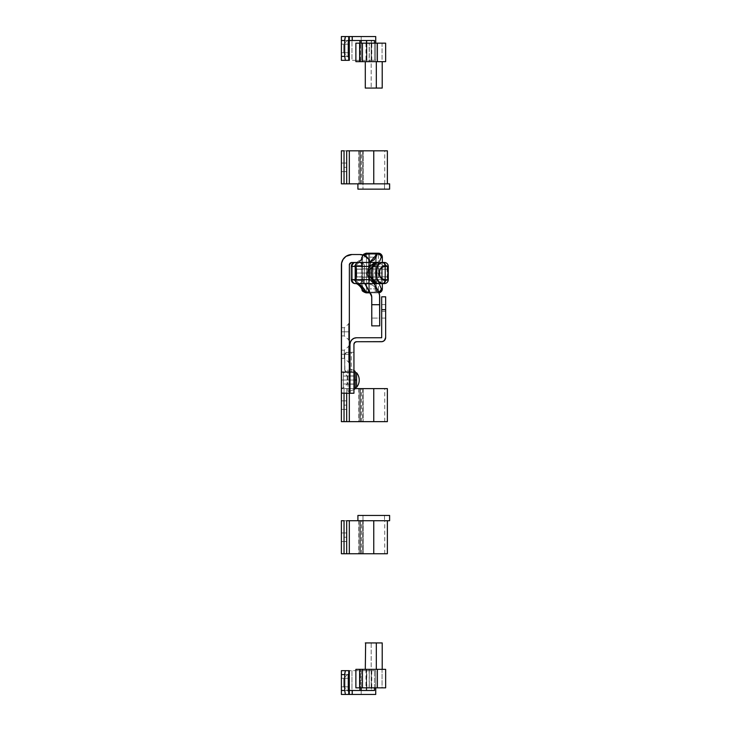 <?xml version="1.0" encoding="UTF-8"?>
<svg xmlns="http://www.w3.org/2000/svg" width="731" height="731" viewBox="0 0 731 731"><rect width="100%" height="100%" fill="white"/><g stroke="black" fill="none" stroke-linecap="round" stroke-linejoin="round"><path stroke-width="0.55" stroke-dasharray="3.65 2.74" d="M369.594 273.029L369.594 268.862L369.594 273.029L375.277 273.029L369.594 273.029L375.277 273.029L375.277 253.209L369.594 253.209L369.594 292.839L369.594 253.209L369.594 292.839L375.277 292.839L375.277 253.209L375.277 292.839L375.277 268.862L375.277 277.186L375.277 273.029L369.594 273.029L375.277 273.029L369.594 273.029L369.594 277.186L369.594 273.029M375.277 253.209L369.594 253.209L375.277 253.209L369.594 253.209L369.594 288.873L375.277 288.873L375.277 257.175L369.594 257.175L375.277 257.175L375.277 253.209M369.594 292.839L375.277 292.839L369.594 292.839L375.277 292.839L375.277 288.873L369.594 288.873L369.594 292.839M375.277 273.029L375.277 277.186L375.277 273.029M362.53 277.186L362.53 268.862L368.607 268.862L368.607 277.186L362.53 277.186L368.607 277.186L368.607 268.862L362.53 268.862L362.53 277.186L362.53 257.175L362.53 277.186M376.264 277.186L376.264 268.862L382.34 268.862L382.34 277.186L376.264 277.186L382.34 277.186L382.34 268.862L376.264 268.862L376.264 277.186L376.264 254.342L378.384 254.342L378.384 291.706L376.264 291.706L376.264 253.209L366.076 253.209L368.607 253.209L368.607 291.706L366.487 291.706L366.487 254.342L368.607 254.342L368.607 292.839L378.384 292.839L370.233 292.839L377.406 292.839L377.315 292.153L369.831 292.153L377.315 292.153L377.406 292.839L378.384 292.839L376.264 292.839L376.264 277.186M362.165 288.873L362.53 288.873A3.966 3.966 0 0 0 366.487 292.839A3.966 3.966 0 0 1 362.53 288.873A3.966 3.966 0 0 0 366.487 292.839A3.966 3.966 0 0 1 362.53 288.873L362.53 257.175L361.461 258.893L361.461 287.155L361.461 258.893L357.039 264.448L352.369 266.413L352.369 279.635L357.039 281.599L359.296 283.939L362.165 288.873A3.966 3.911 -90 0 0 366.076 292.839A3.966 3.911 90 0 1 362.165 288.873L362.53 288.59A3.966 3.116 180 0 0 366.487 291.706A3.966 3.116 0 0 1 362.53 288.59L362.53 257.458A3.966 3.116 180 0 1 366.487 254.342L366.487 292.839L366.487 291.706L368.607 291.706L368.607 292.839L366.076 292.839L368.607 292.839L368.607 253.209L368.607 292.839L376.264 292.839L376.264 256.727L376.264 292.839L376.264 291.706L378.384 291.706L378.384 292.839L378.384 291.706A3.966 3.116 180 0 0 382.34 288.59L382.34 288.873A3.966 3.966 0 0 1 378.384 292.839A3.966 3.966 0 0 0 382.34 288.873L382.34 288.59A3.966 3.116 0 0 1 378.384 291.706L378.384 254.342L376.264 254.342L376.264 253.209L376.264 256.727L376.264 253.209L368.607 253.209L368.607 254.342L366.487 254.342L366.487 253.209L366.487 254.342A3.966 3.116 0 0 0 362.53 257.458L362.101 257.248M375.707 288.316L377.315 292.153A3.966 3.427 -14.4 0 0 378.658 291.861A3.966 3.427 165.6 0 1 377.315 292.153C375.752 286.314 371.887 283.464 365.719 283.591L369.904 284.085L373.258 285.629L375.707 288.316M362.064 257.339A3.966 3.399 18.5 0 1 362.22 256.024A3.966 3.399 -161.5 0 0 362.064 257.339L361.461 258.893C358.601 263.79 355.568 266.294 352.369 266.413L351.3 266.422L351.3 279.626A3.966 3.966 0 0 0 355.266 283.591A3.966 3.966 0 0 1 351.3 279.626L352.187 279.626A3.966 3.829 -90 0 0 356.015 283.591L365.719 283.591A3.966 3.472 -90 0 0 369.192 279.626L373.55 280.147L377.022 281.791L378.859 283.591L369.192 279.626A3.966 3.472 90 0 1 365.719 283.591L356.015 283.591A3.966 3.829 90 0 1 352.187 279.626L351.3 279.626L351.3 266.422L352.369 266.413L352.369 279.635C355.568 279.754 358.601 282.257 361.461 287.155L362.137 288.855M375.588 283.591L377.927 283.591M384.323 262.456L378.302 262.456A3.966 3.253 -90 0 1 381.555 266.422L364.413 266.422L364.413 279.626L381.555 279.626L381.555 266.422L388.289 266.422L388.289 279.626L388.289 266.422L362.53 266.422L362.53 279.626L362.53 266.422L364.33 266.422L364.33 279.626L369.192 279.626L362.53 279.626L362.53 266.422L362.53 279.626L364.413 279.626L364.413 266.422L362.53 266.422L364.33 266.422L364.33 279.626A3.966 3.289 90 0 1 361.041 283.591A3.966 3.289 -90 0 0 364.33 279.626L362.53 279.626A3.966 3.966 0 0 1 358.565 283.591A3.966 3.966 0 0 0 362.53 279.626A3.966 3.966 0 0 1 358.565 283.591A3.966 3.966 0 0 0 362.53 279.626L364.413 279.626A3.966 3.253 -90 0 1 361.16 283.591A3.966 3.253 90 0 0 364.413 279.626L381.555 279.626L381.555 266.422A3.966 3.253 90 0 0 378.302 262.456L384.323 262.456A3.966 3.966 0 0 1 388.289 266.422A3.966 3.966 0 0 0 384.323 262.456M375.588 262.456L355.266 262.456L358.519 261.954L360.84 260.592L365.262 255.357C362.402 259.971 359.369 262.338 356.171 262.456A3.966 3.801 -91.5 0 0 356.052 262.456A3.966 3.801 88.5 0 1 356.171 262.456L356.015 262.456A3.966 3.829 -90 0 0 352.187 266.422A3.966 3.829 90 0 1 356.015 262.456L365.719 262.456A3.966 3.472 90 0 1 369.192 266.422L364.33 266.422L369.192 266.422L378.85 262.456L377.004 264.275L373.541 265.901L369.192 266.422A3.966 3.472 -90 0 0 365.719 262.456L361.041 262.456A3.966 3.289 90 0 1 364.33 266.422A3.966 3.289 -90 0 0 361.041 262.456L358.565 262.456A3.966 3.966 0 0 1 362.53 266.422A3.966 3.966 0 0 0 358.565 262.456A3.966 3.966 0 0 1 362.53 266.422A3.966 3.966 0 0 0 358.565 262.456L361.16 262.456A3.966 3.253 -90 0 1 364.413 266.422A3.966 3.253 90 0 0 361.16 262.456L381.025 262.456A3.966 3.966 0 0 0 377.059 266.422L377.059 279.626L377.059 266.422L377.059 279.626L369.767 279.626L372.335 279.626L372.335 266.422L372.335 279.626A3.966 3.253 90 0 0 373.358 282.513A3.966 3.253 -90 0 1 372.335 279.626L377.059 279.626L377.059 266.422L372.225 267.126M377.927 262.456L381.025 262.456A3.966 3.966 0 0 0 377.059 266.422A3.966 3.966 0 0 1 381.025 262.456A3.966 3.966 0 0 0 377.059 266.422L374.519 266.422A3.966 3.198 90 0 1 377.726 262.456A3.966 3.198 -90 0 0 374.519 266.422L373.194 266.733L373.194 279.315L373.194 266.733A3.966 2.732 72.2 0 1 374.72 262.986A3.966 2.732 -107.8 0 0 373.194 266.733C367.474 267.107 367.474 278.94 373.194 279.315L377.059 279.626A3.966 3.966 0 0 0 381.025 283.591A3.966 3.966 0 0 1 377.059 279.626A3.966 3.966 0 0 0 381.025 283.591A3.966 3.966 0 0 1 377.059 279.626L374.519 279.626A3.966 3.198 -90 0 0 377.726 283.591A3.966 3.198 90 0 1 374.519 279.626L373.194 279.315A3.966 2.732 -72.2 0 0 374.72 283.061A3.966 2.732 107.8 0 1 373.194 279.315L372.225 278.922M369.977 261.945L365.719 262.456L369.977 261.954M378.137 253.209L376.264 253.209L378.384 253.209L378.384 254.342A3.966 3.116 180 0 1 382.34 257.458L382.34 288.59L382.34 257.458A3.966 3.116 -0 0 0 378.384 254.342L378.384 253.209A3.966 3.966 0 0 1 382.34 257.175L382.34 257.175A3.966 3.966 0 0 0 378.384 253.209M368.607 277.186L368.607 268.862L368.607 277.186M369.767 266.422L372.335 266.422A3.966 3.253 -90 0 1 373.358 263.535A3.966 3.253 90 0 0 372.335 266.422L369.767 266.422M382.34 283.591L382.34 262.456L382.34 283.591M382.34 277.186L382.34 268.862L382.34 277.186M388.289 279.626L381.555 279.626A3.966 3.253 -90 0 1 378.302 283.591A3.966 3.253 90 0 0 381.555 279.626L388.289 279.626A3.966 3.966 0 0 1 384.323 283.591A3.966 3.966 0 0 0 388.289 279.626M378.996 292.793A3.966 3.966 0 0 1 378.384 292.839A3.966 3.966 0 0 0 378.996 292.793M378.914 292.537A3.966 3.929 90 0 1 377.406 292.839A3.966 3.929 -90 0 0 378.914 292.537M362.53 257.175A3.966 3.966 0 0 1 366.487 253.209A3.966 3.966 0 0 0 362.53 257.175A3.966 3.966 0 0 1 366.487 253.209A3.966 3.966 0 0 0 362.53 257.175M362.165 257.175A3.966 3.911 90 0 1 366.076 253.209A3.966 3.911 -90 0 0 362.165 257.175M362.22 256.024A3.966 3.399 18.5 0 1 362.887 254.964A3.966 3.399 -161.5 0 0 362.22 256.024M361.461 258.893A3.966 3.427 30.1 0 1 361.863 256.864A3.966 3.427 30.1 0 1 364.065 255.393A3.966 3.427 -149.9 0 0 361.863 256.864A3.966 3.427 -149.9 0 0 361.461 258.893M362.22 290.024A3.966 3.399 161.5 0 1 362.064 288.708A3.966 3.399 -18.5 0 0 362.22 290.024M352.369 266.413A3.966 3.801 88.5 0 1 356.052 262.456A3.966 3.801 -91.5 0 0 352.369 266.413M361.461 287.155A3.966 3.427 -30.1 0 0 361.863 289.184M356.052 283.591A3.966 3.801 91.5 0 1 352.369 279.635A3.966 3.801 -88.5 0 0 356.052 283.591M351.3 266.422A3.966 3.966 0 0 1 355.266 262.456A3.966 3.966 0 0 0 351.3 266.422M356.655 273.029L355.924 273.029L356.655 273.029L356.655 276.985L356.655 273.029L382.34 273.029L356.655 273.029L356.655 276.985L356.655 273.029L382.34 273.029L382.34 276.985L382.34 269.063L382.34 273.029L382.34 269.063L382.34 273.029L356.655 273.029L356.655 269.063L356.655 273.029L356.655 269.063L356.655 273.029L355.924 273.029L355.924 276.254L355.924 273.029L356.655 273.029M387.631 278.749L387.037 276.839L382.34 276.839L382.34 280.649L387.037 280.649L387.631 278.749L387.037 280.649L382.34 280.649L382.34 276.839L387.037 276.839L387.631 278.749L387.631 273.029L387.037 276.839L382.34 276.839L382.34 269.209L387.037 269.209L387.631 273.029L387.037 269.209L382.34 269.209L382.34 265.399L387.037 265.399L387.467 266.34L387.037 269.209L387.631 267.299L387.037 265.399L382.34 265.399L382.34 269.209L387.037 269.209L382.34 269.209L382.34 276.839L387.037 276.839L387.631 273.029L387.037 265.399L387.631 267.299L387.037 269.209L387.631 279.626L387.037 276.839L387.631 273.029L387.631 279.626L387.631 266.422L387.631 278.749M382.34 276.839L382.34 265.399L382.34 276.839M355.924 273.029L355.924 269.794L355.924 273.029M387.467 279.708L387.037 280.649L387.467 279.708M387.037 265.399L387.631 267.299M356.746 269.063L356.582 278.045L356.582 268.003L356.746 269.063L362.53 269.063L362.53 276.985L356.746 276.985L356.746 269.063L356.746 276.985L362.53 276.985L362.53 269.063L362.53 276.985L362.53 269.063L356.746 269.063L356.582 268.003L356.582 278.045L356.746 269.063M356.189 277.369L356.189 278.045A0.795 0.795 0 0 0 355.394 278.84A0.795 0.795 0 0 0 356.189 279.626L356.189 266.422A0.795 0.795 0 0 0 355.394 267.208A0.795 0.795 0 0 0 356.189 268.003L356.189 278.045L356.189 268.003A0.795 0.795 0 0 1 355.394 267.208A0.795 0.795 0 0 1 356.189 266.422L356.463 265.399L356.189 267.299L356.463 265.399L362.53 265.399L362.53 269.209L356.463 269.209L356.189 267.299L356.463 269.209L362.53 269.209L362.53 265.399L356.463 265.399L356.189 267.299L356.463 276.839L362.53 276.839L362.53 269.209L356.463 269.209L356.189 273.029L356.463 269.209L362.53 269.209L362.53 276.839L356.463 276.839L356.463 280.649L362.53 280.649L362.53 276.839L362.53 280.649L356.463 280.649L356.463 276.839L362.53 276.839L356.463 276.839L356.189 273.029L356.463 280.649L356.463 265.399L356.189 279.626A0.795 0.795 0 0 1 355.394 278.84A0.795 0.795 0 0 1 356.189 278.045L356.189 277.369M362.53 265.399L362.53 280.649L362.53 265.399M356.545 269.364L356.189 268.003L356.545 269.364M346.677 421.65L344.036 421.65L344.036 405.129L346.677 405.129L346.677 421.65L346.677 388.618L346.677 421.65L384.725 421.65L373.76 421.65L373.76 388.618L373.76 421.65L373.76 388.618L384.725 388.618L349.317 388.618L349.317 421.65L344.036 421.65L344.036 388.618L349.317 388.618L349.317 421.65L373.76 421.65L373.76 388.618L387.366 388.618L349.317 388.618L349.317 393.241L349.317 388.618L355.175 388.618L349.317 388.618L349.317 421.65L349.317 388.618L344.036 388.618L344.036 421.65L344.036 388.618L344.036 421.65L344.036 405.129L344.036 409.424L344.036 405.129L346.677 405.129L344.036 405.129L344.036 409.424L344.036 405.129L346.677 405.129L346.677 409.424L346.677 405.129L344.036 405.129L344.036 409.424L344.036 388.618L373.76 388.618L373.76 421.65L373.76 388.618L384.725 388.618L344.036 388.618L346.677 388.618L346.677 421.65L346.677 388.618L346.677 390.089L346.677 388.618L349.317 388.618L344.036 388.618L346.677 388.618L346.677 421.65L349.317 421.65L349.317 388.618L349.317 421.65L373.76 421.65L348.285 421.65L384.725 421.65L344.036 421.65L348.285 421.65L344.036 421.65L346.677 421.65L346.677 388.618L344.036 388.618L344.036 421.65L344.036 388.618L346.677 388.618L341.386 388.618L341.386 421.65L341.386 388.618L341.386 421.65L346.677 421.65L346.677 388.618L359.213 388.618L359.213 421.65L346.677 421.65L359.213 421.65L359.213 388.618L360.538 388.618L360.383 421.65L359.213 421.65L360.538 421.65L360.383 388.618L360.383 421.65L358.83 421.65L360.383 421.65L360.383 388.618L358.83 388.618L360.538 388.618L359.213 388.618L359.213 421.65L359.213 388.618L346.677 388.618L346.677 421.65L341.386 421.65L341.386 388.618L346.677 388.618L346.677 421.65L344.036 421.65L346.677 421.65L346.677 388.618L346.677 421.65L359.213 421.65L346.677 421.65L346.677 388.618L359.213 388.618L359.213 421.65L363.179 421.65L363.179 388.618L359.213 388.618L359.213 421.65L359.213 388.618L363.179 388.618L362.722 421.65L361.47 421.65L362.722 421.65L362.722 388.618L361.47 388.618L362.722 388.618L363.179 421.65L359.213 421.65L359.213 388.618L346.677 388.618L346.677 421.65L360.538 421.65L345.644 421.65L363.179 421.65L346.677 421.65M346.677 393.689L346.677 409.424L346.677 400.835L346.677 405.129L344.036 405.129L344.036 409.424L344.036 400.835L344.036 405.129L346.677 405.129L346.677 400.835L346.677 405.129L344.036 405.129L344.036 400.835L344.036 405.129L346.677 405.129L346.677 400.835L346.677 405.129L344.036 405.129L344.036 388.618L344.036 421.65L344.036 388.618L344.036 409.424L341.386 409.424L341.386 400.835L344.036 400.835L344.036 409.424L341.386 409.424L341.386 400.835L344.036 400.835L344.036 421.65L346.156 421.65L341.386 421.65L341.386 393.689M387.366 421.65L373.76 421.65L387.366 421.65M346.677 393.241L346.677 388.618L344.036 388.618L363.179 388.618L341.386 388.618L345.644 388.618L341.386 388.618L344.036 388.618L344.036 421.65L341.386 421.65L345.644 421.65L341.386 421.65L341.386 388.618L344.036 388.618L341.386 388.618L341.386 393.241L341.386 372.106L341.386 380.029L343.369 380.029L343.369 372.106L343.369 380.029L341.386 380.029L341.386 265.097L341.386 372.262L349.317 372.106L349.317 392.839M341.386 400.835L341.386 409.424L341.386 400.835L341.386 409.424L341.386 400.835L341.386 409.424L344.036 409.424L344.036 400.835L344.036 409.424L344.036 400.835L341.386 400.835L341.386 409.424L344.036 409.424L344.036 400.835L341.386 400.835M347.207 380.029L347.207 375.935L347.207 380.029L343.369 380.029L349.317 380.029L349.317 375.935L349.317 380.029L347.207 380.029L347.207 375.935L347.207 380.029L349.317 380.029L349.317 384.131L349.317 380.029L347.207 380.029L347.207 384.131L347.207 380.029L343.369 380.029L343.369 372.106L343.369 380.029L347.207 380.029L347.207 384.131L347.207 380.029M348.66 331.81L348.66 323.358L348.66 331.81L349.317 331.81L344.301 331.81L344.301 327.716L344.301 331.81L348.66 331.81L348.66 323.358L348.66 331.81L341.386 331.81L341.386 327.716L341.386 331.81L344.301 331.81L344.301 327.716L344.301 331.81L341.386 331.81L341.386 327.716L341.386 335.904L341.386 331.81L344.301 331.81L344.301 335.904L344.301 331.81L348.66 331.81L348.66 340.271L349.317 323.358L349.317 340.271L349.317 331.81L348.66 331.81L348.66 340.271L348.66 331.81M348.66 354.27L348.66 345.818L348.66 354.27L349.317 354.27L344.301 354.27L344.301 350.176L344.301 354.27L348.66 354.27L348.66 345.818L348.66 354.27L341.386 354.27L341.386 350.176L341.386 354.27L344.301 354.27L344.301 350.176L344.301 354.27L341.386 354.27L341.386 350.176L341.386 358.364L341.386 354.27L344.301 354.27L344.301 358.364L344.301 354.27L348.66 354.27L348.66 362.722L349.317 345.818L349.317 362.722L349.317 354.27L348.66 354.27L348.66 362.722L348.66 354.27M371.777 318.076L371.777 304.599L379.7 304.599L379.7 318.076L371.777 318.076L379.7 318.076L379.7 304.726L379.7 325.871L379.7 304.599L379.7 318.076L379.7 304.599L371.777 304.726L371.777 297.27L371.777 318.076M379.7 297.27L379.7 304.726L379.7 297.27A14.529 14.529 0 0 0 377.726 289.942L371.357 279.032L377.726 289.942M361.946 254.735L351.958 254.525L359.89 254.525A10.572 10.572 0 0 1 370.453 265.097L370.453 275.697A6.606 6.606 0 0 0 371.357 279.032L370.453 275.697A6.606 6.606 0 0 0 371.357 279.032L374.016 283.591L370.507 276.574L370.114 262.456A10.572 10.572 0 0 1 370.453 265.097L370.114 262.456M341.386 392.839L341.386 372.106L349.317 372.106L349.317 265.097L349.317 393.241M341.386 380.029L341.386 387.96L341.386 380.029L343.369 380.029L343.369 387.96L343.369 380.029L341.386 380.029L341.386 387.96L341.386 380.029M359.89 262.456L351.958 262.456L360.401 262.502L362.083 263.626L363.033 279.498L370.873 293.944L364.504 283.025A14.529 14.529 0 0 1 362.53 275.697L363.033 279.498L364.504 283.025A14.529 14.529 0 0 1 362.53 275.697L362.53 265.097A2.641 2.641 0 0 0 359.89 262.456L361.754 263.233L362.53 265.097A2.641 2.641 0 0 0 359.89 262.456M371.777 325.871L371.777 304.726L379.7 304.726L371.777 304.726L371.777 325.871M379.572 295.351L378.576 291.66M369.648 261.049L367.355 257.623L363.928 255.329M346.083 256.307L342.19 261.049L341.386 265.097A10.572 10.572 0 0 1 351.958 254.525L347.91 255.329M349.363 264.585L349.519 264.083M350.487 262.904L351.447 262.502M341.386 354.27L341.386 358.364L341.386 354.27M344.301 354.27L344.301 358.364L344.301 354.27M349.317 354.27L349.317 362.722L349.317 354.27M341.386 331.81L341.386 335.904L341.386 331.81M344.301 331.81L344.301 335.904L344.301 331.81M349.317 331.81L349.317 340.271L349.317 331.81M349.317 380.029L349.317 384.131L349.317 380.029M349.317 352.287L346.32 352.488L344.74 354.416L344.74 369.977L346.32 371.905L349.975 372.106L349.975 393.241L349.975 376.227L349.975 380.029L353.941 380.029L353.941 384.131L353.941 380.029L343.369 380.029L343.369 387.96L343.369 380.029L353.941 380.029L353.941 375.935L353.941 380.029L349.975 380.029L353.941 380.029L353.941 384.131L353.941 376.246L353.941 393.241L353.941 372.106L353.941 380.029L349.975 380.029L349.975 375.935L349.975 384.131L350.103 343.077L351.913 339.696L355.293 337.886L381.683 337.759L381.683 296.804L381.683 309.688L385.648 309.688L385.648 337.494L384.935 339.842M351.958 262.456A2.641 2.641 0 0 0 349.317 265.097M371.777 297.27A6.606 6.606 0 0 0 370.873 293.944M385.648 311.333L385.648 304.599L385.648 311.333L381.683 311.333L385.648 311.333L385.648 318.076L385.648 304.599L385.648 311.333L381.683 311.333L381.683 304.599L381.683 318.076L381.683 311.333L385.648 311.333L385.648 318.076L385.648 311.333M384.405 340.482L381.418 341.724L356.582 341.724A2.641 2.641 0 0 0 353.941 344.365L353.941 352.287L349.975 352.287L349.975 344.365A6.606 6.606 0 0 1 356.582 337.759L381.683 337.759L381.683 309.688L385.648 309.688L385.648 296.804L385.648 337.494A4.231 4.231 0 0 1 381.418 341.724L356.582 341.724L355.111 342.163L353.987 343.844M353.941 344.365L353.941 372.106L346.823 372.052L344.895 370.471L344.74 354.416L346.823 352.342L353.941 352.287L351.3 352.287L351.3 372.106L353.941 372.106L353.941 352.287L351.3 352.287L351.3 372.106L347.335 372.106A2.641 2.641 0 0 1 344.694 369.466L344.694 354.928L344.694 369.466A2.641 2.641 0 0 0 347.335 372.106L349.975 372.106L349.975 352.287M349.975 380.029L349.975 384.131L349.975 380.029M381.683 311.333L381.683 318.076L381.683 311.333M344.694 354.928A2.641 2.641 0 0 1 347.335 352.287A2.641 2.641 0 0 0 344.694 354.928M349.317 391.259L347.91 391.341L347.91 368.716L349.317 368.808M349.975 368.908L353.941 370.462M353.941 389.605L349.975 391.158M356.582 372.764L356.582 380.029L353.941 380.029L353.941 372.764L353.941 381.445L353.941 378.612L353.941 380.029L343.369 380.029L343.369 383.994L343.369 380.029L353.941 380.029L353.941 376.072L353.941 387.302L353.941 380.029L356.582 380.029L356.582 387.302M343.369 380.805L343.369 383.994L343.369 380.805M353.941 381.445L353.941 387.302L353.941 381.445M353.941 379.261L353.941 376.072L353.941 379.261M353.941 380.805L353.941 383.994L353.941 380.805M359.213 520.728L341.496 520.728L359.213 520.728L359.213 553.751L344.082 553.751L359.213 553.751L359.213 520.728L363.179 520.728L362.722 553.751L362.722 520.728L361.47 520.728L362.722 520.728L362.722 553.751L361.47 553.751L363.179 553.751L359.213 553.751L363.179 553.751L362.722 520.728L359.213 520.728L359.213 553.751L341.496 553.751L346.677 553.751L346.677 520.728L359.213 520.728L346.677 520.728L346.677 553.751L346.677 520.728L346.677 553.751L344.036 553.751L344.082 520.728L341.386 520.728L341.386 553.751L344.036 553.751L341.386 553.751L341.386 520.728L344.036 520.728L344.036 541.534L341.386 541.534L341.386 532.945L344.036 532.945L344.036 541.534L341.386 541.534L341.386 532.945L344.036 532.945L344.036 553.751L344.036 520.728L346.677 520.728L344.036 520.728L344.036 553.751L344.036 520.728L344.036 553.751L346.677 553.751L344.036 553.751L344.036 537.239L346.677 537.239L346.677 553.751L346.677 520.728L346.677 553.751L384.725 553.751L373.76 553.751L373.76 520.728L373.76 553.751L373.76 520.728L349.317 520.728L349.317 553.751L344.036 553.751L344.036 520.728L349.317 520.728L349.317 553.751L373.76 553.751L373.76 520.728L349.317 520.728L349.317 553.751L349.317 520.728L346.677 520.728L346.677 553.751L346.677 520.728L346.677 537.239L344.036 537.239L344.036 541.534L344.036 537.239L346.677 537.239L346.677 541.534L346.677 537.239L344.036 537.239L344.036 541.534L344.036 537.239L346.677 537.239L346.677 541.534L346.677 532.945L346.677 553.751L349.317 553.751L349.317 520.728L344.036 520.728L344.036 553.751L344.036 520.728L344.036 553.751L344.036 520.728L373.76 520.728L373.76 553.751L373.76 520.728L349.317 520.728L389.614 520.728L357.907 520.728L359.213 520.728L359.213 553.751L346.677 553.751L346.677 520.728L349.317 520.728L344.036 520.728L346.677 520.728L346.677 541.534L346.677 532.945L346.677 537.239L344.036 537.239L344.036 532.945L344.036 537.239L346.677 537.239L346.677 532.945L346.677 537.239L344.036 537.239L344.036 532.945L344.036 537.239L346.677 537.239L346.677 532.945L346.677 537.239L344.036 537.239L344.036 520.728L346.677 520.728L341.386 520.728L341.386 553.751L341.386 520.728L341.386 553.751L346.677 553.751L346.677 520.728L360.538 520.728L360.383 553.751L359.213 553.751L359.213 520.728L359.213 553.751L360.538 553.751L360.383 520.728L360.383 553.751L358.83 553.751L360.383 553.751L360.383 520.728L358.83 520.728L360.538 520.728L346.677 520.728L346.677 553.751L359.213 553.751L359.213 520.728L359.213 553.751L341.386 553.751L341.386 520.728L346.677 520.728L346.677 553.751L349.317 553.751L349.317 520.728L373.76 520.728L362.987 520.728L362.987 515.446L384.524 515.446L384.524 520.728L364.952 520.728M387.366 553.751L348.285 553.751L387.366 553.751M344.137 553.751L348.285 553.751L344.137 553.751M341.386 532.945L341.386 541.534L341.386 532.945L341.386 541.534L341.386 532.945L341.386 541.534L344.036 541.534L344.036 532.945L344.036 541.534L344.036 532.945L341.386 532.945L341.386 541.534L344.036 541.534L344.036 532.945L341.386 532.945M359.551 520.728L360.538 520.728L359.551 520.728M360.219 520.728L363.179 520.728L360.219 520.728M359.551 553.751L360.538 553.751L359.551 553.751M360.219 553.751L363.179 553.751L360.219 553.751M346.677 183.846L344.036 183.846L344.036 167.335L346.677 167.335L346.677 183.846L346.677 150.824L346.677 183.846L384.725 183.846L373.76 183.846L373.76 150.824L373.76 183.846L373.76 150.824L384.725 150.824L349.317 150.824L349.317 183.846L344.036 183.846L344.036 150.824L349.317 150.824L349.317 183.846L373.76 183.846L373.76 150.824L387.366 150.824L349.317 150.824L349.317 183.846L349.317 150.824L346.677 150.824L346.677 183.846L346.677 150.824L346.677 167.335L344.036 167.335L344.036 171.63L344.036 167.335L346.677 167.335L346.677 171.63L346.677 167.335L344.036 167.335L344.036 171.63L344.036 167.335L346.677 167.335L346.677 171.63L346.677 163.04L346.677 183.846L349.317 183.846L349.317 150.824L344.036 150.824L344.036 183.846L344.036 150.824L344.036 183.846L344.036 150.824L373.76 150.824L373.76 183.846L387.366 183.846L373.76 183.846L373.76 150.824L384.725 150.824L344.036 150.824L349.317 150.824L349.317 183.846L384.725 183.846L344.036 183.846L348.285 183.846L344.036 183.846L346.677 183.846L346.677 150.824L346.677 171.63L346.677 163.04L346.677 167.335L344.036 167.335L344.036 171.63L344.036 163.04L344.036 167.335L346.677 167.335L346.677 163.04L346.677 167.335L344.036 167.335L344.036 163.04L344.036 167.335L346.677 167.335L346.677 163.04L346.677 167.335L344.036 167.335L344.036 150.824L346.677 150.824L341.386 150.824L341.386 183.846L341.386 150.824L341.386 183.846L346.677 183.846L346.677 150.824L359.213 150.824L359.213 183.846L346.677 183.846L359.213 183.846L359.213 150.824L360.538 150.824L360.383 183.846L359.213 183.846L360.538 183.846L360.383 150.824L360.383 183.846L358.83 183.846L360.383 183.846L360.383 150.824L358.83 150.824L360.538 150.824L359.213 150.824L359.213 183.846L359.213 150.824L346.677 150.824L346.677 183.846L341.386 183.846L341.386 150.824L346.677 150.824L346.677 183.846L344.036 183.846L344.036 150.824L344.036 183.846L346.677 183.846L346.677 150.824L346.677 183.846L359.213 183.846L346.677 183.846L346.677 150.824L359.213 150.824L359.213 183.846L363.179 183.846L363.179 150.824L359.213 150.824L359.213 183.846L359.213 150.824L363.179 150.824L362.722 183.846L361.47 183.846L362.722 183.846L362.722 150.824L361.47 150.824L362.722 150.824L363.179 183.846L359.213 183.846L359.213 150.824L346.677 150.824L346.677 183.846L360.538 183.846L345.644 183.846L363.179 183.846L346.677 183.846M364.952 183.846L359.213 183.846M341.386 171.63L341.386 163.04L344.036 163.04L344.036 171.63L341.386 171.63L341.386 163.04L344.036 163.04L344.036 171.63L341.386 171.63L344.036 171.63L344.036 163.04L344.036 183.846L344.036 150.824L346.677 150.824L344.036 150.824L344.036 183.846L341.386 183.846L341.386 150.824L360.538 150.824L341.386 150.824L344.036 150.824L344.036 171.63L344.036 163.04L341.386 163.04L341.386 171.63L344.036 171.63L344.036 163.04L341.386 163.04L341.386 171.63M344.036 150.824L363.179 150.824L344.036 150.824L344.036 183.846L341.386 183.846L345.644 183.846L341.386 183.846L341.386 150.824L344.036 150.824M357.907 520.728L362.549 520.728L357.907 520.728M384.524 520.728L375.853 520.728L384.524 520.728L384.524 515.446L362.987 515.446L389.614 515.446L357.907 515.446L384.314 515.446L362.987 515.446L362.987 520.728L384.524 520.728M384.524 189.137L362.987 189.137L362.987 183.846L384.524 183.846L384.524 189.137L373.76 189.137L389.614 189.137L357.907 189.137L384.524 189.137L384.524 183.846L362.987 183.846L384.314 183.846L362.987 183.846L362.987 189.137L384.524 189.137M362.549 183.846L358.208 183.846L362.549 183.846M341.386 686.857L341.386 678.267L349.317 678.267L349.317 686.857L341.386 686.857L341.386 678.267L343.698 678.267L347.993 673.973L349.317 673.973L349.317 691.151L347.993 691.151L347.993 673.973L347.993 691.151L343.698 686.857L343.698 678.267L343.698 686.857L341.386 686.857L343.698 686.857L343.698 678.267L341.386 678.267L341.386 686.857L349.317 686.857L349.317 674.631L341.386 674.631L341.386 690.484L349.317 690.484L349.317 673.973L349.317 686.857L349.317 678.267L341.386 678.267L341.386 686.857M341.386 674.631L341.386 670.674L349.317 670.674L349.317 694.45L349.317 670.674L349.317 694.45L361.205 694.45L361.205 670.674L375.734 670.674L375.734 694.45L361.205 694.45L361.205 670.674L351.958 670.674L351.958 694.45L375.734 694.45L375.734 670.674L355.842 670.674L359.89 670.674L359.89 687.844L359.89 670.674L371.777 670.674L366.523 670.674L371.348 670.674L371.348 690.484L349.317 690.484L349.317 670.674L361.205 670.674L361.205 687.844L361.205 670.674L374.473 670.674L366.487 670.674L366.916 690.484L371.348 690.484L371.348 670.674L366.916 670.674L366.487 690.484L374.473 690.484L349.317 690.484L349.317 694.45L349.317 690.484L341.386 690.484L341.386 670.674L349.317 670.674L349.317 674.631L341.386 674.631M341.386 694.45L341.386 690.484L341.386 694.45L349.317 694.45L341.386 694.45M349.317 691.151L349.317 673.973L347.993 673.973L343.698 678.267L343.698 686.857L347.993 691.151L347.993 673.973L347.993 691.151L349.317 691.151M374.473 687.844L374.473 670.674L374.473 687.844M349.519 670.674L349.317 694.45L351.958 694.45L351.958 670.674L349.317 670.674M371.348 690.484L366.523 690.484L371.348 690.484M341.386 52.733L341.386 44.143L349.317 44.143L349.317 52.733L341.386 52.733L341.386 44.143L343.698 44.143L347.993 39.849L349.317 39.849L349.317 57.027L347.993 57.027L347.993 39.849L347.993 57.027L343.698 52.733L343.698 44.143L343.698 52.733L341.386 52.733L343.698 52.733L343.698 44.143L341.386 44.143L341.386 52.733L349.317 52.733L349.317 40.507L341.386 40.516L341.386 56.369L349.317 56.369L349.317 40.516L349.317 60.326L349.317 36.55L349.317 52.733L349.317 44.143L341.386 44.143L341.386 52.733M341.386 40.516L341.386 36.55L349.317 36.55L349.519 60.326L341.386 60.326L341.386 36.55L351.958 36.55L351.958 60.326L361.205 60.326L361.205 36.55L375.734 36.55L375.734 60.326L374.473 60.326L374.473 43.156L374.473 60.326L361.205 60.326L361.205 36.55L351.958 36.55L375.734 36.55L375.734 60.326L375.734 43.156L375.734 60.326L355.842 60.326L359.89 60.326L359.89 43.156L359.89 60.326L361.205 60.326L361.205 43.156L361.205 60.326L351.958 60.326L351.958 36.55L349.317 36.55L349.317 60.326L349.317 40.516L341.386 40.516M349.317 57.027L349.317 39.849L347.993 39.849L343.698 44.143L343.698 52.733L347.993 57.027L347.993 39.849L347.993 57.027L349.317 57.027M349.317 60.326L349.317 56.369L341.386 56.369L341.386 60.326L349.519 60.326M371.348 40.516L371.348 60.326L371.348 40.516L366.916 40.516L366.916 60.326L366.916 40.516L371.348 40.516M361.205 40.516L374.473 40.516L361.205 40.516M349.317 40.516L359.89 40.516L349.317 40.516M371.193 61.651L355.878 61.651L359.561 61.651L359.561 43.156L359.561 61.651L360.346 61.651L360.346 43.156L360.346 61.651L382.185 61.651L365.299 61.651L371.193 61.651L371.193 88.076L371.193 61.651M365.984 43.156L365.984 61.651L385.639 61.651L382.057 61.651L382.057 43.156L365.984 43.156L369.109 43.156L369.301 61.651L369.301 43.156L369.109 61.651L366.487 61.651L366.487 43.156L366.487 61.651L365.984 61.651L371.174 61.651L371.174 43.156L371.174 61.651L382.057 61.651L382.057 43.156L369.301 43.156M355.878 43.156L360.346 43.156L355.878 43.156M365.993 61.651L369.301 61.651M365.299 642.924L371.193 642.924L371.193 669.349L365.299 669.349L376.319 669.349L360.346 669.349L369.301 669.349L369.109 687.844L385.639 687.844L382.057 687.844L382.057 669.349L385.648 669.349L365.336 669.349L382.212 669.349L371.193 669.349L371.193 642.924L382.212 642.924M360.346 669.349L355.878 669.349L359.561 669.349L359.561 687.844L355.878 687.844L359.561 687.844L359.561 669.349L360.346 669.349L360.346 687.844L359.561 687.844L360.346 687.844L360.346 669.349M365.984 669.349L365.984 687.844L382.057 687.844L382.057 669.349L371.174 669.349L371.174 687.844L371.174 669.349L365.984 669.349L366.487 669.349L366.487 687.844L366.487 669.349L369.109 669.349L369.301 687.844L360.346 687.844L369.301 687.844L369.301 669.349M365.993 687.844L369.301 687.844M382.185 642.924L365.637 642.924M369.594 268.862L375.277 268.862M369.594 277.186L375.277 277.186M362.777 254.936L361.836 256.91C360.52 260.327 355.531 263.343 356.061 262.456M382.34 276.985L356.655 276.985L355.924 276.254M382.34 269.063L356.655 269.063L355.924 269.794M387.631 279.626L387.037 280.649M355.394 267.208L355.394 278.84L355.394 267.208M356.582 278.045L356.545 276.912L356.189 278.045M356.463 280.649L356.189 279.626M344.036 409.424L346.677 409.424L344.036 409.424M384.725 421.65L384.725 388.618M344.036 400.835L346.677 400.835L344.036 400.835M360.538 421.65L360.538 388.618L360.538 421.65M358.83 388.618L358.83 421.65M363.179 388.618L363.179 421.65L363.179 388.618M361.47 421.65L361.47 388.618M349.317 375.935L347.207 375.935L343.369 372.106L341.386 372.106M341.386 327.716L344.301 327.716L349.317 323.358M341.386 350.176L344.301 350.176L349.317 345.818M341.386 358.364L344.301 358.364L349.317 362.722M341.386 335.904L344.301 335.904L349.317 340.271M349.317 384.131L347.207 384.131L343.369 387.96L341.386 387.96M385.648 304.599L381.683 304.599M353.941 375.935L349.975 375.935M353.941 384.131L349.975 384.131M385.648 318.076L381.683 318.076M355.175 387.302L353.941 387.302M353.941 383.994L343.369 383.994M353.941 376.072L343.369 376.072M355.175 372.764L353.941 372.764M344.036 541.534L346.677 541.534L344.036 541.534M384.725 553.751L384.725 520.728M344.036 532.945L346.677 532.945L344.036 532.945M360.538 553.751L360.538 520.728L360.538 553.751M358.83 520.728L358.83 553.751M363.179 520.728L363.179 553.751L363.179 520.728M361.47 553.751L361.47 520.728M344.036 171.63L346.677 171.63L344.036 171.63M384.725 183.846L384.725 150.824M344.036 163.04L346.677 163.04L344.036 163.04M360.538 183.846L360.538 150.824L360.538 183.846M358.83 150.824L358.83 183.846M363.179 150.824L363.179 183.846L363.179 150.824M361.47 183.846L361.47 150.824M371.777 670.674L371.777 690.484M366.487 687.844L366.487 670.674M371.777 60.326L371.777 40.516M366.487 43.156L366.487 60.326"/><path stroke-width="1.1" d="M370.233 292.839L366.076 292.839L370.233 292.839M361.863 289.184A3.966 3.427 -30.1 0 0 365.262 290.691L365.966 292.153A3.966 3.399 161.5 0 1 362.22 290.024A3.966 3.399 -18.5 0 0 365.966 292.153L366.076 292.839L365.966 292.153L369.831 292.153L365.966 292.153L360.84 285.455L356.171 283.591A3.966 3.801 91.5 0 1 356.052 283.591A3.966 3.801 -88.5 0 0 356.171 283.591C359.369 283.71 362.402 286.077 365.262 290.691A3.966 3.427 149.9 0 1 361.863 289.184A3.966 3.427 149.9 0 1 361.461 287.155M384.323 283.591L377.726 283.591L382.669 283.591L378.859 281.645L377.132 278.749L376.2 275.03L376.2 271.018L377.909 265.719L379.956 263.398L382.669 262.456L375.99 262.959L372.673 266.797L371.732 269.748L371.732 276.3L374.144 281.59L377.726 283.591L375.99 283.089C370.279 282.486 370.279 263.562 375.99 262.959L384.323 262.456A3.966 3.966 0 0 1 388.289 266.422L388.289 279.626L388.289 266.422L385.191 266.422L385.191 279.626L382.761 279.041L380.714 277.588L379.352 275.486L378.877 273.029L379.352 270.561L380.714 268.46L382.761 267.007L385.191 266.422L385.191 279.626L388.289 279.626A3.966 3.966 0 0 1 384.323 283.591A3.966 3.966 0 0 0 388.289 279.626L385.63 279.626A3.966 2.97 90 0 1 382.669 283.591L384.323 283.591M377.927 283.591L355.266 283.591A3.966 3.966 0 0 1 351.3 279.626L355.193 279.626L355.193 266.422L369.767 266.422L351.3 266.422L351.3 279.626A3.966 3.966 0 0 0 355.266 283.591L358.446 283.591A3.966 3.253 -90 0 1 355.193 279.626L355.193 266.422A3.966 3.253 -90 0 1 358.446 262.456L377.927 262.456M377.726 262.456L374.784 262.959C366.688 267.372 368.515 269.227 367.465 272.325C365.463 275.057 373.459 284.569 374.784 283.089L377.726 283.591M375.588 262.456A3.966 3.253 90 0 0 373.358 263.535A3.966 3.253 -90 0 1 375.588 262.456L358.446 262.456A3.966 3.253 90 0 0 355.193 266.422L351.3 266.422A3.966 3.966 0 0 1 355.266 262.456L358.446 262.456L355.266 262.456A3.966 3.966 0 0 0 351.3 266.422L351.3 279.626L355.193 279.626A3.966 3.253 90 0 0 358.446 283.591L375.588 283.591A3.966 3.253 -90 0 1 373.358 282.513A3.966 3.253 90 0 0 375.588 283.591M381.299 257.193L381.235 257.339A3.966 3.427 -165.6 0 0 377.315 253.895L377.406 253.209L377.315 253.895L365.966 253.895A3.966 3.399 -161.5 0 0 362.887 254.964A3.966 3.399 18.5 0 1 365.966 253.895L366.076 253.209L377.406 253.209L366.076 253.209L365.262 255.357A3.966 3.427 -149.9 0 0 364.065 255.393A3.966 3.427 30.1 0 1 365.262 255.357L365.966 253.895L377.315 253.895L375.707 257.741L373.23 260.437L369.895 261.972M378.384 253.209A3.966 3.966 0 0 1 382.34 257.175L382.34 262.456L382.34 257.175A3.966 3.966 0 0 0 378.384 253.209L378.137 253.209M369.767 279.626L355.193 279.626L369.767 279.626M372.225 267.126L369.329 270.022L368.607 273.029L369.329 276.026L372.225 278.922M382.34 288.873L382.34 283.591L382.34 288.873A3.966 3.966 0 0 1 378.996 292.793A3.966 3.966 0 0 0 382.34 288.873L381.335 288.873L382.34 288.873M382.34 257.175L381.335 257.175L382.34 257.175M379.572 284.633L381.235 288.708A3.966 3.427 165.6 0 1 378.658 291.861A3.966 3.427 -14.4 0 0 381.235 288.708L379.572 284.633M379.563 261.424L381.235 257.339L379.563 261.424M381.335 288.873A3.966 3.929 90 0 1 378.914 292.537A3.966 3.929 -90 0 0 381.335 288.873L381.235 288.708M377.406 253.209A3.966 3.929 90 0 1 381.335 257.175A3.966 3.929 -90 0 0 377.406 253.209M369.977 261.954L377.315 253.895A3.966 3.427 14.4 0 1 381.235 257.339L381.335 257.175M382.669 283.591A3.966 2.97 -90 0 0 385.63 279.626L385.191 279.626A3.966 2.805 92.5 0 1 382.395 283.582L382.669 283.591M382.395 283.582A3.966 2.805 -87.5 0 0 385.191 279.626C377.635 281.508 377.635 264.54 385.191 266.422A3.966 2.805 -92.5 0 0 382.395 262.466C374.226 262.374 374.226 283.674 382.395 283.582M388.289 266.422A3.966 3.966 0 0 0 384.323 262.456L382.669 262.456A3.966 2.97 90 0 1 385.63 266.422L388.289 266.422M382.395 262.466A3.966 2.805 87.5 0 1 385.191 266.422L385.63 266.422A3.966 2.97 -90 0 0 382.669 262.456L382.395 262.466M374.72 262.986A3.966 2.732 72.2 0 1 375.99 262.959A3.966 2.732 -107.8 0 0 374.72 262.986M374.72 283.061A3.966 2.732 -72.2 0 0 375.99 283.089A3.966 2.732 107.8 0 1 374.72 283.061M387.631 267.299L387.631 266.422M344.036 393.241L344.036 421.65L346.677 421.65L346.677 393.241L346.677 421.65L344.036 421.65L344.036 393.241L344.036 421.65L341.386 421.65L344.036 421.65L344.036 393.241M349.317 421.65L346.677 421.65L349.317 421.65L349.317 393.241L349.317 421.65L387.366 421.65L349.317 421.65M355.175 388.618L373.76 388.618L373.76 421.65L373.76 388.618L355.175 388.618M387.366 388.618L373.76 388.618L387.366 388.618L387.366 421.65M369.648 261.049L370.251 263.032L368.671 259.222L363.928 255.329L359.89 254.525L351.958 254.525L346.083 256.307L343.168 259.222L341.596 263.032L341.386 421.65L341.386 393.141L349.317 393.241L349.363 264.585L351.447 262.502L360.401 262.502M370.873 293.944A6.606 6.606 0 0 1 371.777 297.27L370.873 293.944L364.842 283.591L371.714 296.402L371.777 325.871L379.7 325.871L379.572 295.351L378.576 291.66L374.016 283.591L377.726 289.942A14.529 14.529 0 0 1 379.7 297.27L379.572 295.351M370.114 262.456A10.572 10.572 0 0 0 359.89 254.525L351.958 254.525A10.572 10.572 0 0 0 341.386 265.097L341.386 392.839M349.317 392.839L349.363 264.585M371.777 297.27L371.777 304.726L379.7 304.726L379.7 297.27M341.386 372.106L349.317 372.106L341.386 372.106M351.447 262.502L359.89 262.456M378.576 291.66L377.726 289.942M363.928 255.329L361.946 254.735M347.91 255.329L346.083 256.307M349.519 264.083L350.487 262.904M379.7 325.871L379.7 304.726L371.777 304.726L371.777 325.871M349.317 265.097A2.641 2.641 0 0 1 351.958 262.456M381.683 296.804L381.683 337.759L381.683 309.688L385.648 309.688L385.648 296.804L381.683 296.804L381.683 309.688L385.648 309.688L385.648 337.494L385.648 296.804M385.328 339.111L383.766 341.011L382.24 341.642L356.582 341.724L354.718 342.492L353.941 344.365L353.941 372.106L349.975 372.106L349.975 344.365L350.478 341.834L351.913 339.696L354.051 338.261L356.582 337.759L381.683 337.759L356.582 337.759A6.606 6.606 0 0 0 349.975 344.365L349.975 393.241L353.941 393.241L353.941 344.365A2.641 2.641 0 0 1 356.582 341.724L381.418 341.724A4.231 4.231 0 0 0 385.648 337.494L384.405 340.482M353.987 343.844L353.941 344.365M353.941 393.241L353.941 372.106L349.975 372.106L349.975 393.241M349.975 352.287L349.317 352.287M353.941 370.462L355.175 371.366L355.175 388.7L353.941 389.605M349.317 368.808L349.975 368.908M349.975 391.158L349.317 391.259M356.582 380.029L355.175 380.029L356.582 380.029L356.582 372.764L356.582 387.302L356.582 380.029M355.175 387.302L356.582 387.302A11.312 11.312 0 0 0 356.582 372.764L355.175 372.764M344.036 520.728L344.036 553.751L346.677 553.751L346.677 520.728L349.317 520.728L349.317 553.751L344.036 553.751L344.036 520.728L344.036 553.751L341.386 553.751L344.036 553.751L344.036 520.728L341.386 520.728L341.386 553.751L341.386 520.728L344.036 520.728M349.317 553.751L349.317 520.728L373.76 520.728L373.76 553.751L346.677 553.751L346.677 520.728L373.76 520.728L373.76 553.751L387.366 553.751L349.317 553.751M344.036 150.824L344.036 183.846L346.677 183.846L346.677 150.824L349.317 150.824L349.317 183.846L344.036 183.846L344.036 150.824L344.036 183.846L341.386 183.846L344.036 183.846L344.036 150.824L341.386 150.824L341.386 183.846L341.386 150.824L344.036 150.824M349.317 183.846L349.317 150.824L373.76 150.824L373.76 183.846L346.677 183.846L346.677 150.824L373.76 150.824L373.76 183.846L349.317 183.846M387.366 150.824L373.76 150.824L387.366 150.824L387.366 183.846M357.907 515.446L357.907 520.728L357.907 515.446L389.614 515.446L357.907 515.446M359.213 520.728L389.614 520.728L389.614 515.446L389.614 520.728L364.952 520.728M364.952 183.846L389.614 183.846L389.614 189.137L357.907 189.137L357.907 183.846L357.907 189.137L389.614 189.137L389.614 183.846L359.213 183.846M341.386 670.674L341.386 694.45L345.388 694.45L344.694 690.484L341.386 690.484L341.386 674.631L344.694 674.631L344.694 690.484L344.703 673.863L345.388 670.674L348.724 670.674L348.724 694.45L341.386 694.45L341.386 690.484L344.694 690.484L345.388 694.45L349.317 694.45L349.317 670.674L348.724 670.674L348.724 694.45L349.317 694.45L349.317 670.674L341.386 670.674L341.386 674.631L344.694 674.631L345.388 670.674L341.386 670.674M374.473 690.484L374.473 687.844L374.473 690.484L352.251 690.484L374.473 690.484M375.734 687.844L375.734 694.45L352.251 694.45L352.251 690.484L352.251 694.45L349.317 694.45L375.734 694.45L375.734 687.844M361.205 690.484L361.205 687.844L361.205 690.484M359.89 687.844L359.89 690.484L359.89 687.844M349.317 690.484L352.251 690.484L349.317 690.484M341.386 36.55L341.386 60.326L345.388 60.326L344.694 56.369L341.386 56.369L341.386 40.516L344.694 40.516L344.694 56.369L344.703 39.739L345.388 36.55L348.724 36.55L348.724 60.326L341.386 60.326L341.386 56.369L344.694 56.369L345.388 60.326L349.317 60.326L349.317 36.55L348.724 36.55L348.724 60.326L349.317 60.326L349.317 36.55L341.386 36.55L341.386 40.516L344.694 40.516L345.388 36.55L341.386 36.55M352.251 40.516L352.251 36.55L375.734 36.55L375.734 43.156L375.734 36.55L349.317 36.55L352.251 36.55L352.251 40.516L349.317 40.516L374.473 40.516L352.251 40.516M374.473 43.156L374.473 40.516L374.473 43.156M361.205 43.156L361.205 40.516L361.205 43.156M359.89 43.156L359.89 40.516L359.89 43.156M365.299 61.651L365.299 88.076L376.319 88.076L376.319 61.651L376.319 88.076L382.212 88.076L382.212 61.651M362.43 43.156L362.43 61.651L377.37 61.651L377.37 43.156L362.43 43.156L362.43 61.651L359.625 61.651L359.625 43.156L377.37 43.156L377.37 61.651L385.648 61.651L359.625 61.651L359.625 43.156L355.878 43.156L362.43 43.156M385.648 43.156L377.37 43.156L385.639 43.156L385.648 61.651M355.878 61.651L359.625 61.651L355.878 61.651L355.878 43.156M365.336 88.076L382.185 88.076M382.212 669.349L382.212 642.924L376.319 642.924L376.319 669.349L376.319 642.924L365.299 642.924L382.185 642.924M362.43 669.349L362.43 687.844L377.37 687.844L377.37 669.349L362.43 669.349L385.639 669.349L377.37 669.349L377.37 687.844L385.648 687.844L359.625 687.844L359.625 669.349L362.43 669.349L362.43 687.844L359.625 687.844L359.625 669.349L362.43 669.349M355.878 669.349L359.625 669.349L355.878 669.349L355.878 687.844L359.625 687.844L355.878 687.844M365.637 642.924L365.299 669.349M366.076 253.209L362.777 254.936M366.076 292.839C362.923 291.669 361.635 290.71 362.201 289.96L361.836 289.138C360.52 285.72 355.531 282.705 356.061 283.591L356.015 283.591M387.366 520.728L387.366 553.751M366.487 690.484L366.487 687.844M366.487 40.516L366.487 43.156M385.648 669.349L385.648 687.844"/></g></svg>
